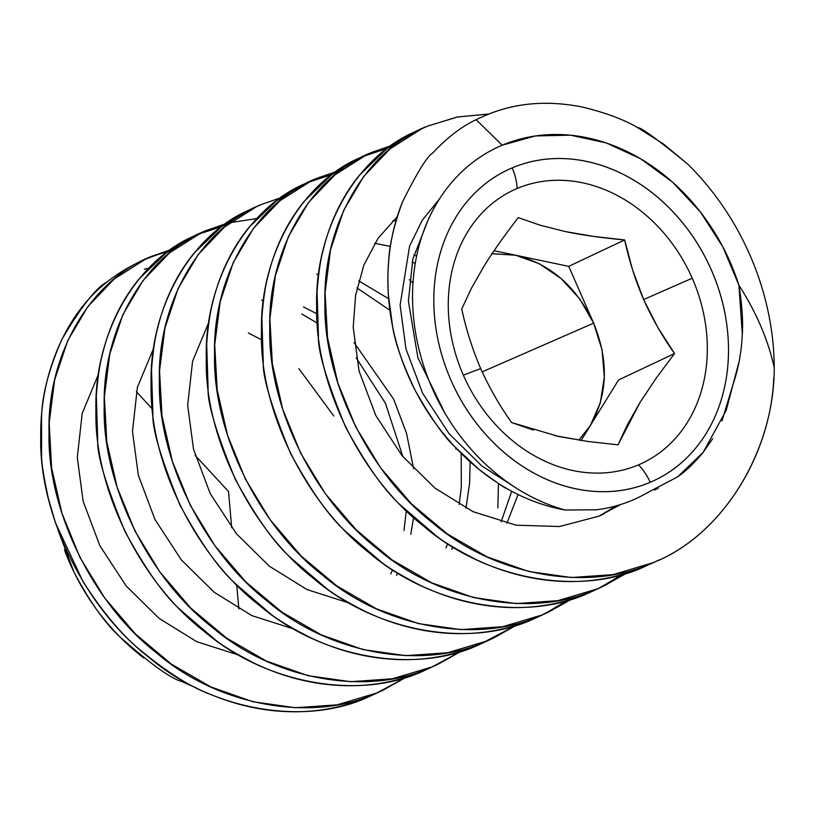 <?xml version="1.0" encoding="UTF-8"?>
<svg xmlns="http://www.w3.org/2000/svg" width="815" height="815" viewBox="0 0 815 815"><rect width="100%" height="100%" fill="white"/><g stroke="black" fill="none" stroke-linecap="round" stroke-linejoin="round"><path stroke-width="1.22" d="M555.209 435.74L587.391 441.404L618.004 444.847L627.54 424.483L640.183 402.182L656.228 378.119L674.545 353.537L657.858 327.528L643.626 299.553L692.23 278.221A150.938 124.247 -115.3 0 1 638.451 464.876A36.206 20.548 67 0 1 650.166 482.297A171.71 141.341 64.7 0 0 711.332 269.959A171.71 141.341 64.7 0 0 512.156 167.9A36.206 20.548 67 0 1 517.138 188.499A150.938 124.247 -115.3 0 1 692.23 278.221A150.938 124.247 -115.3 0 1 638.451 464.876A150.938 124.247 -115.3 0 1 463.358 375.155L480.687 368.574L481.064 369.419M492.087 253.648L515.518 255.207C550.278 263.775 576.317 286.422 593.646 323.147L568.717 266.352L494.073 250.714L568.717 266.352L593.646 323.147L482.174 371.885L593.646 323.147C608.937 360.729 607.827 394.888 590.315 425.603L578.844 440.141L590.315 425.603L600.319 402.814L604.323 376.958L602.051 349.788L593.646 323.147L579.699 298.861L561.138 278.577L539.245 263.693L515.518 255.207L491.547 253.699M480.351 367.789L480.687 368.574L463.358 375.155A150.938 124.247 -115.3 0 1 517.138 188.499A150.938 124.247 -115.3 0 1 692.23 278.221L643.626 299.553C652.377 318.93 662.677 336.921 674.545 353.537L618.585 379.943L590.315 425.603L618.585 379.943L674.545 353.537L656.228 378.119L640.183 402.182L618.004 444.847L587.391 441.404L558.621 436.473L511.606 422.557L533.377 430.076M238.846 608.907L236.737 584.895M231.704 527.763L228.516 491.527L195.182 455.391M167.809 251.652A245.621 202.181 64.7 0 0 145.294 259.343A245.621 202.181 -115.3 0 1 167.809 251.652M145.916 258.905L139.182 262.084A245.621 202.181 64.7 0 0 107.325 281.756C96.435 287.288 81.266 306.542 61.828 339.509C49.073 368.716 42.319 394.134 41.575 415.772L41.555 456.268C41.708 464.153 43.99 478.252 48.391 498.586L55.563 523.118L83.232 582.002C102.853 612.289 121.873 634.977 140.292 650.064C167.533 672.599 191.393 687.554 211.859 694.951C238.642 705.933 265.731 711.526 293.125 711.76C319.256 711.974 344.368 707.023 368.472 696.927L383.162 690.142L376.754 693.015L337.237 704.822L295.438 707.746L252.844 701.725L211.014 686.994L171.445 664.164L135.565 634.101L104.666 597.976L79.839 557.185L61.96 513.287L51.62 467.953L49.165 422.944L54.615 379.953L67.706 340.66L87.867 306.542L114.294 278.944L145.916 258.905L151.743 256.307C90.72 279.392 46.883 354.688 49.032 432.704C47.015 509.854 93.083 603.986 156.938 653.233C218.583 706.045 312.41 723.027 376.754 693.015L405.819 677.397M221.731 226.55L198.646 234.17L206.929 230.268L225.46 223.84M230.013 222.658L256.715 218.563M409.354 279.677L412.981 283.182L409.354 279.667M498.444 483.478L497.863 507.928M405.86 677.387L383.162 690.142M201.101 232.866L192.798 236.778L165.842 253.119L138.662 279.423C121.71 300.307 109.699 324.991 102.629 353.476C99.715 364.101 97.617 378.333 96.323 396.151L97.708 440.08C96.832 454.699 105.909 485.139 124.94 531.4C145.722 569.563 164.436 595.918 181.083 610.476L215.822 640.274C223.106 646.163 236.218 653.946 255.136 663.634C283.518 677.092 312.512 684.406 342.117 685.578C370.448 686.668 397.628 681.778 423.657 670.877L438.348 664.093L431.94 666.976L392.423 678.773L350.613 681.707L308.029 675.676L266.199 660.955L226.631 638.114L190.751 608.061L159.852 571.936L135.025 531.146L117.136 487.238L106.806 441.913L104.351 396.895L109.801 353.914L122.892 314.61L143.053 280.503L169.479 252.895L201.101 232.866L206.929 230.268L196.986 234.883M262.389 204.107L280.645 197.79L262.114 204.219C201.091 227.314 157.244 302.61 159.394 380.625C157.387 457.765 203.444 551.898 267.3 601.144C328.944 653.956 422.771 670.939 487.115 640.926L478.843 644.838L493.533 638.053L487.115 640.926L447.608 652.734L405.799 655.657L363.215 649.636L321.385 634.916L281.817 612.075L245.936 582.012L215.038 545.897L190.211 505.096L172.322 461.198L161.991 415.874L159.536 370.856L164.987 327.875L178.078 288.571L198.239 254.463L224.665 226.855L256.277 206.827L262.114 204.219M461.035 651.338L438.348 664.093M317.565 178.067L335.831 171.751M256.277 206.827L247.984 210.739L221.018 227.079L193.848 253.383C176.896 274.268 164.885 298.942 157.804 327.426C154.901 338.062 152.802 352.294 151.508 370.112L152.894 414.04C152.018 428.659 161.095 459.1 180.125 505.361C200.908 543.524 219.622 569.879 236.268 584.426L270.998 614.235C278.292 620.123 291.393 627.907 310.321 637.585C338.704 651.053 367.697 658.367 397.302 659.529C425.624 660.629 452.814 655.729 478.843 644.838L516.18 625.309L493.533 638.053M332.092 174.461L309.017 182.081C247.994 205.176 204.158 280.472 206.297 358.488C204.29 435.628 250.348 529.76 314.203 579.007C375.858 631.829 469.685 648.801 534.029 618.789L548.709 612.014L534.029 618.789L542.301 614.887L502.794 626.694L460.984 629.618L418.401 623.597L376.561 608.866L336.992 586.036L301.122 555.973L270.213 519.848L245.386 479.057L227.507 435.159L217.177 389.825L214.722 344.806L220.172 301.825L233.253 262.532L253.424 228.414L279.84 200.816L311.462 180.777L317.29 178.179C256.277 201.264 212.43 276.56 214.579 354.576C212.572 431.726 258.63 525.858 322.485 575.105C384.13 627.917 477.957 644.899 542.301 614.887L571.366 599.269M372.75 152.018L391.017 145.712M571.407 599.259L548.709 612.014M387.278 148.422L364.203 156.042C303.18 179.127 259.333 254.423 261.483 332.439C259.476 409.588 305.533 503.721 369.389 552.967C431.033 605.779 524.86 622.762 589.204 592.75L603.895 585.965L589.204 592.75L597.487 588.848L557.969 600.645L516.17 603.579L473.576 597.548L431.746 582.827L392.178 559.986L356.308 529.933L325.399 493.809L300.572 453.018L282.693 409.11L272.353 363.785L269.897 318.767L275.358 275.786L288.439 236.482L308.61 202.375L335.026 174.767L366.648 154.738L372.475 152.14C311.452 175.225 267.615 250.521 269.765 328.537C267.758 405.687 313.816 499.809 377.671 549.066C439.316 601.877 533.142 618.86 597.487 588.848L626.552 573.22M544.552 613.909L566.924 600.573M427.936 125.979L457.51 116.993L488.827 114.019M626.592 573.21L603.895 585.965M599.738 587.87L622.11 574.524M311.462 180.777L303.16 184.699L276.204 201.04L249.023 227.334C232.081 248.218 220.07 272.903 212.99 301.387C210.087 312.023 207.988 326.245 206.684 344.073L208.08 388.001C207.204 402.61 216.281 433.05 235.301 479.312C256.093 517.484 274.808 543.839 291.444 558.387L326.183 588.186C333.478 594.074 346.579 601.857 365.497 611.545C393.889 625.013 422.883 632.328 452.478 633.489C480.809 634.59 507.99 629.689 534.029 618.789L544.522 613.919M366.648 154.738L358.345 158.65L331.389 174.991L304.209 201.295C287.267 222.179 275.256 246.864 268.176 275.348C265.272 285.973 263.163 300.205 261.87 318.023L263.255 361.952C262.379 376.571 271.456 407.011 290.486 453.272C311.279 491.435 329.994 517.79 346.63 532.338L381.369 562.146C388.653 568.035 401.764 575.818 420.683 585.506C449.075 598.964 478.069 606.279 507.663 607.45C535.995 608.54 563.175 603.64 589.204 592.75L599.708 587.88M773.781 377.722C770.654 458.224 718.962 537.228 652.672 562.798L613.155 574.606L571.346 577.529L528.762 571.509L486.932 556.788L447.364 533.947L411.483 503.884L380.585 467.769L355.758 426.968L337.868 383.07L327.538 337.746L325.083 292.728L330.533 249.747L343.624 210.443L363.785 176.335L390.212 148.727L421.834 128.699L427.661 126.091C366.638 149.186 322.801 224.482 324.94 302.497C322.934 379.637 368.991 473.77 432.846 523.016C494.501 575.828 588.328 592.811 652.672 562.798L644.39 566.71L652.672 562.798C721.998 536.25 774.393 451.429 774.25 367.748A245.621 202.181 64.7 0 0 687.931 164.304C657.654 139.477 640.885 127.252 637.615 127.619C624.147 119.601 605.83 112.765 582.664 107.111C529.556 96.445 494.97 110.565 476.133 119.693L502.193 145.213L476.133 119.693C494.664 110.728 529.139 96.374 582.664 107.111C605.891 112.796 624.198 119.632 637.615 127.619L663.491 144.011L687.931 164.304A245.621 202.181 -115.3 0 1 774.25 367.748C768.199 340.069 756.422 312.563 738.92 285.25L742.292 333.773C741.579 351.54 738.512 368.36 733.093 384.252L721.978 420.947M421.834 128.699L413.531 132.611L386.575 148.951L359.395 175.256C342.443 196.14 330.432 220.814 323.361 249.298C320.458 259.934 318.349 274.156 317.055 291.984L318.441 335.912C317.565 350.531 326.642 380.972 345.672 427.233C366.455 465.396 385.169 491.751 401.815 506.298L436.555 536.107C443.839 541.985 456.95 549.779 475.868 559.457C504.251 572.925 533.244 580.239 562.849 581.401C591.181 582.501 618.361 577.601 644.39 566.71L654.883 561.841L644.39 566.71C580.046 596.723 486.219 579.74 424.574 526.928C360.719 477.672 314.661 383.549 316.668 306.399C314.519 228.383 358.366 153.088 419.379 130.003M196.364 687.931L181.562 681.422C170.671 678.528 150.011 663.583 119.581 636.586C104.585 622.66 89.385 601.144 73.961 572.038L58.11 530.31M388.582 262.461C386.84 284.517 388.388 306.919 393.238 329.668C398.25 352.426 406.42 374.268 417.728 395.204C428.782 415.477 442.229 433.804 458.05 450.186C473.25 465.915 489.968 478.965 508.193 489.346C526.531 499.615 545.49 506.502 565.08 510.017A196.496 161.747 -115.3 0 1 415.772 333.855A196.496 161.747 -115.3 0 1 502.193 145.213L535.333 135.952L570.541 135.188L606.217 142.931L640.773 158.854L672.65 182.234L700.421 212.022L722.854 246.884L738.92 285.25C756.351 312.379 768.127 339.886 774.25 367.748M590.315 425.603L581.095 440.487L590.315 425.603M712.656 438.776L703.141 452.376L677.611 476.856L646.927 492.963C631.319 501.948 614.449 507.562 596.315 509.783L565.08 510.017C547.038 505.035 529.719 497.058 513.124 486.076C496.539 475.094 481.522 461.667 468.075 445.795C454.627 429.933 443.431 412.431 434.487 393.278C425.542 374.136 419.307 354.331 415.772 333.855C412.247 313.368 411.606 293.268 413.837 273.534C416.078 253.791 421.09 235.433 428.873 218.44C436.657 201.448 446.824 186.696 459.354 174.176C471.895 161.645 486.168 151.998 502.193 145.213A196.496 161.747 -115.3 0 1 738.92 285.25C742.2 305.707 743.29 322.679 742.17 336.177M512.156 167.9C494.888 175.215 480.035 186.238 467.586 200.969C455.147 215.7 446.049 233.029 440.314 252.935C434.578 272.842 432.633 293.828 434.487 315.884C436.331 337.94 441.832 359.395 450.98 380.238C460.129 401.082 472.231 419.735 487.299 436.198C502.356 452.661 519.226 465.681 537.9 475.247C556.574 484.813 575.645 490.212 595.093 491.435C614.541 492.657 632.898 489.611 650.166 482.297C667.424 474.982 682.277 463.959 694.726 449.228C707.175 434.497 716.263 417.178 721.998 397.262C727.734 377.355 729.68 356.369 727.836 334.313C725.982 312.257 720.48 290.802 711.332 269.959C702.184 249.115 690.081 230.462 675.024 213.999C659.956 197.546 643.086 184.526 624.412 174.96C605.739 165.384 586.678 159.995 567.22 158.772C547.772 157.55 529.414 160.596 512.156 167.9A171.71 141.341 64.7 0 0 450.98 380.238A171.71 141.341 64.7 0 0 650.166 482.297A36.206 20.548 -113 0 0 638.451 464.876A150.938 124.247 -115.3 0 1 463.358 375.155A150.938 124.247 -115.3 0 1 517.138 188.499A36.206 20.548 -113 0 0 512.156 167.9M378.975 692.047L368.472 696.927C304.127 726.929 210.301 709.957 148.656 657.135C84.801 607.888 38.743 513.756 40.75 436.616C39.813 375.888 64.874 314.59 107.325 281.756A245.621 202.181 -115.3 0 1 142.625 260.505M136.38 391.669L152.344 408.967M739.276 360.862L726.216 410.302L703.141 452.376C694.125 463.266 685.609 471.416 677.611 476.856L677.133 477.193M654.425 490.009L658.163 488.328M513.929 486.596L481.848 465.966L448.994 433.59L422.649 393.288L405.962 348.891L400.114 305.085L409.568 246.161L422.18 220.356L439.417 199.023M616.099 505.881L599.494 515.926M412.186 261.941L415.232 263.551L412.186 261.941M511.688 491.272L501.133 521.895M316.74 274.135L318.665 274.492M357.001 287.98L389.835 310.189M461.178 453.354L461.321 487.115L459.171 504.505M447.771 543.778L445.958 547.935M261.554 300.175L263.479 300.531M301.815 314.03L317.249 323.097M356.206 357.816L385.485 403.333L402.895 456.716M406.308 510.73L403.985 530.545M392.586 569.817L390.772 573.974M64.446 549.85C72.433 571.244 83.212 591.211 96.751 609.752C110.361 628.222 125.989 644.268 143.654 657.878M170.304 249.859L151.743 256.307M225.49 223.819L206.929 230.268C145.905 253.353 102.069 328.649 104.208 406.665C102.201 483.815 148.259 577.937 212.114 627.193C273.769 680.005 367.596 696.988 431.94 666.976L460.995 651.358M335.862 171.731L317.29 178.179M391.037 145.691L372.475 152.14M488.908 113.988L457.001 117.075L427.661 126.091M647.772 492.657L646.927 492.963C631.319 501.948 614.449 507.562 596.315 509.783L565.08 510.017M603.66 514.051L598.903 516.18L559.528 526.521L516.17 525.196L473.209 511.738L434.935 488.104L402.08 455.728L375.746 415.426L359.058 371.029L353.211 327.223L355.585 295.336L363.897 265.038L378.038 238.326L397.19 216.861L378.038 238.326L363.897 265.038L355.585 295.336L353.211 327.223L359.058 371.029L375.746 415.426L402.08 455.728L434.935 488.104L473.209 511.738L516.17 525.196L559.528 526.521L598.903 516.18L620.592 504.546M396.324 217.615L396.987 217.513M374.737 243.339L390.426 246.425M413.898 254.84L416.608 256.114L413.898 254.84M349.329 603.1L307.051 589.581L269.388 566.231L236.533 533.856L210.199 493.554L193.512 449.157L187.664 405.35L192.574 361.3L208.956 321.854L192.574 361.3L187.664 405.35L193.512 449.157L210.199 493.554L236.533 533.856L269.388 566.231L307.051 589.581L349.329 603.1M303.526 306.919L316.791 313.775L303.526 306.919M354.087 342.626L393.635 399.156L406.522 433.254L413.602 468.686L406.522 433.254L393.635 399.156L354.087 342.626M413.592 517.525L410.801 534.243L413.592 517.525M397.679 573.016L396.508 575.41L397.679 573.016M396.08 220.549L392.81 220.875M507.46 488.939L506.074 488.144C505.646 488.664 496.641 482.429 479.057 469.43L454.495 446.437C444.246 437.044 431.196 418.462 415.334 390.691C402.671 364.132 395.112 342.87 392.657 326.917L388.297 294.134C387.706 279.973 387.818 269.215 388.633 261.839C389.326 245.183 393.94 225.256 402.457 202.059C417.107 172.607 427.142 156.317 432.551 153.189C446.966 137.755 461.494 126.59 476.133 119.693M489.346 639.969L478.843 644.838C414.499 674.851 320.672 657.868 259.027 605.056C195.172 555.799 149.104 461.677 151.121 384.527C148.972 306.511 192.809 231.216 253.832 208.131M434.161 666.008L423.657 670.877C359.313 700.89 265.486 683.907 203.842 631.095C139.986 581.849 93.929 487.716 95.936 410.566C93.786 332.551 137.633 257.255 198.646 234.17M144.357 269.123L148.493 268.41M333.824 416.037L298.901 368.675M261.605 339.824L248.351 332.968M98.584 373.942L82.203 413.388L77.293 457.429L83.14 501.245L99.827 545.643L126.162 585.944L159.027 618.32L196.69 641.67L238.968 655.189M153.77 347.903L137.389 387.339L132.478 431.39L138.326 475.206L155.013 519.593L181.348 559.905L214.202 592.271L251.876 615.631L294.144 629.139M451.693 549.371L452.855 546.977M465.976 508.203L469.593 483.214L470.133 461.82M388.623 298.708L358.712 280.88M506.879 523.322L518.055 494.532M427.804 220.834L412.848 259.007L408.397 301.173L417.881 357.714L444.847 413.022M471.325 288.479L461.738 308.956L471.325 288.479L484.141 265.945L471.325 288.479M488.735 258.712L484.141 265.945C492.861 251.866 504.24 235.769 518.269 217.646L516.944 219.367M540.162 225.205L518.269 217.646L540.162 225.205L565.702 231.654L540.162 225.205M594.216 236.513L565.702 231.654C582.114 235.087 601.776 237.848 624.677 239.936L594.216 236.513M632.562 269.836L624.677 239.936C628.966 260.117 635.282 279.993 643.626 299.553L632.562 269.836M457.184 449.289L455.646 448.963L456.492 448.566L455.646 448.963L457.184 449.289M511.606 422.557C499.738 405.931 489.438 387.94 480.687 368.574C472.343 349.003 466.027 329.128 461.738 308.956M568.717 266.352L624.677 239.936L568.717 266.352M402.457 202.059C394.888 220.804 390.273 240.731 388.633 261.839C390.273 240.731 394.888 220.804 402.457 202.059M659.06 559.936L650.778 563.848"/></g></svg>
